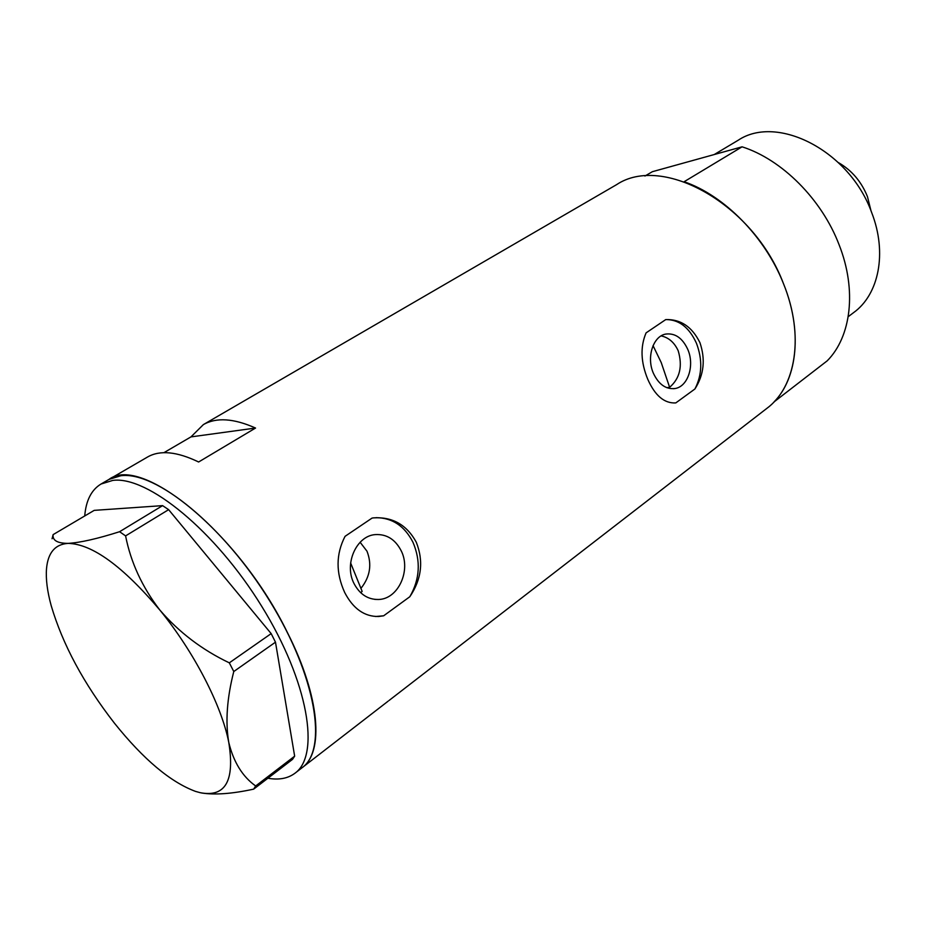 <?xml version="1.0" encoding="UTF-8"?>
<svg xmlns="http://www.w3.org/2000/svg" width="926" height="926" viewBox="0 0 926 926"><rect width="100%" height="100%" fill="white"/><g stroke="black" fill="none" stroke-linecap="round" stroke-linejoin="round"><path stroke-width="1.39" d="M360.121 542.254L366.985 551.202C372.09 564.385 370.134 576.69 361.105 588.137M661.141 335.895C668.688 337.527 674.383 342.481 678.202 350.757C682.751 366.256 679.892 378.433 669.625 387.311L666.789 387.67M653.455 373.398C658.699 384.394 665.84 389.441 674.857 388.55C687.949 386.848 694.905 365.295 687.74 349.322C682.45 338.036 675.147 332.955 665.817 334.066C653.073 336.034 646.209 357.471 653.455 373.398M354.068 583.623C359.797 594.365 367.969 599.654 378.572 599.481C398.33 599.099 411.341 570.266 401.097 550.6C395.205 539.36 386.651 534.013 375.435 534.591C356.406 535.656 343.743 564.131 354.068 583.623M360.677 592.698L362.147 591.39L350.641 562.996M416.272 542.196C406.757 524.822 392.531 516.72 373.606 517.865L372.078 518.074L345.062 536.328C335.86 554.107 335.744 572.835 344.704 592.524C353.142 608.741 364.462 616.728 378.653 616.496L383.642 615.802L409.813 596.738C421.596 579.329 423.761 561.144 416.272 542.196M409.813 596.738C419.895 579.167 420.948 561.017 412.961 542.266C404.581 525.98 392.277 517.773 376.037 517.669M699.94 342.678C692.127 326.855 680.737 319.146 665.759 319.574C678.966 319.493 689.187 327.364 696.433 343.21C702.649 359.716 702.139 374.972 694.905 388.989C703.934 374.856 705.612 359.415 699.94 342.678M147.396 457.097L147.674 456.946C160.059 449.897 177.04 451.587 198.615 461.993L255.541 428.043C233.757 418.344 216.371 417.198 203.384 424.594L190.964 436.898L163.89 452.687M389.013 700.507L766.554 408.609C795.955 387.253 804.636 335.559 783.558 283.865C753.637 204.044 662.634 153.751 616.6 184.644L203.384 424.594M287.511 632.759C239.371 533.712 141.62 454.33 108.932 479.436L120.785 475.744C155.684 470.906 223.467 525.598 269.721 600.939C316.252 676.177 328.035 749.736 301.98 767.793C324.169 752.549 320.165 697.116 287.511 632.759M665.759 319.574L646.093 332.862C640.167 346.718 640.734 362.205 647.795 379.347C655.052 395.691 664.37 403.539 675.783 402.926L694.905 388.989M388.156 701.156L302.524 767.376M190.964 436.898L255.541 428.043M375.539 616.508L383.642 615.802M108.666 479.599L101.015 484.032L112.798 480.397C147.512 475.721 215.295 530.76 261.757 606.368C308.497 681.883 320.604 755.5 294.734 773.395C287.685 778.546 278.738 780.155 267.903 778.234M84.729 515.956C86.002 500.468 91.431 489.831 101.015 484.032M255.68 785.977L294.653 756.172L292.489 759.401L253.655 789.137L255.68 785.977C242.554 776.671 233.584 762.144 228.768 742.409C225.273 721.921 226.939 698.297 233.78 671.524L229.312 662.842C202.157 649.902 178.973 632.273 159.77 609.956C142.199 587.084 130.809 562.395 125.589 535.899L119.593 531.709C97.392 538.77 80.238 542.659 68.13 543.377C57.343 543.307 52.342 540.379 53.129 534.615L52.076 538.758M201.59 792.98C214.867 795.087 232.218 793.802 253.655 789.137M294.653 756.172L275.485 642.169L233.78 671.524M229.312 662.842L271.168 633.615L168.625 509.659L125.589 535.899M119.593 531.709L162.594 505.631L94.209 510.365L53.129 534.615M159.77 609.956C122.741 566.18 92.195 543.979 68.13 543.377C55.109 544.245 47.909 552.718 46.508 568.795C45.721 579.063 47.272 591.309 51.162 605.546C62.621 644.438 83.722 683.666 114.477 723.229C143.461 759.366 170.477 782.1 195.548 791.406L200.259 792.702C225.446 797.494 234.938 780.734 228.768 742.409C221.673 705.508 193.8 651.499 159.77 609.956M162.594 505.631L168.625 509.659M271.168 633.615L275.485 642.169M669.625 387.311L661.245 362.61L653.05 345.641M714.235 154.538L738.149 140.266C777.227 113.979 849.755 150.915 871.713 212.691C887.444 252.925 878.82 294.607 853.564 312.652L848.216 316.692M839.106 244.788C857.059 290.22 851.168 336.809 827.184 360.851L774.02 401.93C797.564 378.04 802.553 330.663 783.558 283.865C765.246 237.021 724.236 195.409 684.094 181.739L742.085 146.817C781.868 159.434 821.825 199.298 839.106 244.788M644.936 176.044L652.379 171.692L742.085 146.817M871.042 210.966L867.454 196.625C861.423 181.646 851.77 170.326 838.493 162.64M673.549 388.712L674.857 388.55M374.822 599.388L378.572 599.481M147.674 456.946L108.932 479.436M301.98 767.793L295.278 772.978"/></g></svg>
